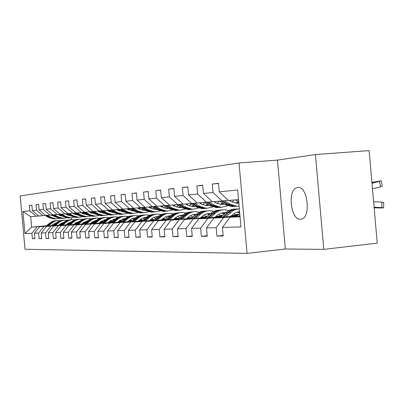 <?xml version="1.0" encoding="UTF-8"?>
<svg xmlns="http://www.w3.org/2000/svg" width="404" height="404" viewBox="0 0 404 404"><rect width="100%" height="100%" fill="white"/><g stroke="black" fill="none" stroke-linecap="round" stroke-linejoin="round"><path stroke-width="0.61" d="M300.52 219.221L300.96 219.18C311.332 218.554 307.969 185.663 297.728 187.517L297.475 187.547C287.264 188.421 290.335 220.332 300.52 219.221M239.042 162.979L20.2 195.945L25.028 249.268L247.061 253.394L239.042 162.979L277.472 160.095L285.325 249L323.786 249.374L315.438 154.57L277.472 160.095M315.438 154.57L369.13 150.606L377.23 243.127L323.786 249.374M34.911 238.456L32.391 238.703L34.931 238.668L34.436 233.229L38.577 233.103L39.077 238.613L41.723 238.572L41.218 233.022L45.531 232.891L46.041 238.512L48.798 238.471L48.288 232.805L52.788 232.669L53.303 238.411L56.181 238.37L55.656 232.578L60.353 232.436L60.883 238.299L63.888 238.259L63.352 232.34L68.261 232.194L68.801 238.188L71.937 238.143L71.392 232.098L76.523 231.936L77.078 238.072L80.361 238.027L79.805 231.835L85.178 231.674L85.739 237.951L89.183 237.9L88.612 231.568L94.243 231.396L94.819 237.82L98.43 237.769L97.844 231.285L103.752 231.103L104.343 237.683L108.131 237.633L107.53 230.987L113.736 230.795L114.342 237.542L118.322 237.486L117.71 230.674L124.235 230.472L124.856 237.395L129.043 237.335L128.416 230.346L135.29 230.134L135.926 237.239L140.339 237.173L139.698 229.997L146.94 229.775L147.596 237.072L152.252 237.007L151.596 229.634L159.247 229.396L159.918 236.901L164.842 236.83L164.16 229.245L172.256 228.997L172.942 236.714L178.154 236.638L177.457 228.836L186.032 228.573L186.739 236.517L192.269 236.441L191.552 228.401L200.647 228.124L201.379 236.31L207.247 236.229L206.51 227.942L216.18 227.644L216.933 236.093L223.18 236.002L222.417 227.457L240.946 226.886L237.673 190.001L219.256 191.849L218.493 183.295L212.302 184.017L218.513 183.502M32.391 238.703L31.901 233.31L24.927 233.522L22.932 211.529L29.871 210.832L29.381 205.434L31.906 205.217M212.302 184.017L213.054 192.471L203.439 193.435L202.702 185.143L196.879 185.825L197.612 194.016L188.567 194.925L187.85 186.88L182.371 187.522L183.083 195.475L174.558 196.329L173.861 188.522L168.695 189.123L169.382 196.849L161.337 197.652L160.661 190.067L155.782 190.637L156.454 198.142L148.844 198.904L148.187 191.526L143.566 192.067L144.223 199.369L137.022 200.091L136.375 192.91L132.002 193.42L132.638 200.53L125.806 201.217L125.179 194.218L121.028 194.703L121.649 201.631L115.165 202.283L114.549 195.465L110.605 195.925L111.211 202.677L105.045 203.298L104.449 196.647L100.692 197.086L101.288 203.672L95.415 204.262L94.834 197.773L91.253 198.192L91.834 204.621L86.239 205.181L85.668 198.844L82.259 199.243L82.825 205.525L77.482 206.06L76.927 199.869L73.669 200.248L74.225 206.388L69.124 206.898L68.579 200.844L65.468 201.212L66.009 207.212L61.13 207.701L60.595 201.778L57.62 202.126L58.151 207.999L53.48 208.464L52.959 202.677L50.106 203.01L50.626 208.752L46.152 209.201L45.642 203.53L42.91 203.848L43.42 209.474L39.132 209.903L38.627 204.353L36.006 204.656L36.506 210.166L32.391 210.58L31.896 205.141L29.381 205.434M52.969 225.654L39.653 226.73L53.222 225.442M59.07 224.892L60.868 224.72M66.872 224.154L68.746 223.978M75.008 223.387L75.866 223.306M58.817 225.104L60.615 224.932M66.62 224.366L68.579 224.18M74.76 223.594L76.098 223.468M83.244 222.791L83.502 222.766M45.516 215.443L38.688 216.024L32.391 210.58M39.653 226.73L34.436 233.229M43.849 226.518L38.577 233.103M36.506 210.166L42.869 215.68M60.186 225.291L46.526 226.386L60.454 225.068M66.458 224.498L68.417 224.311M74.599 223.73L76.235 223.574M83.088 222.927L83.653 222.872M66.195 224.72L68.155 224.533M74.336 223.947L76.457 223.745L75.442 223.033M82.825 223.144L83.896 223.043M52.656 214.852L45.541 215.458L39.132 209.903M46.526 226.386L41.218 233.022M50.899 226.169L45.531 232.891M43.42 209.474L49.899 215.105M67.71 224.907L53.687 226.028L67.988 224.674M74.169 224.089L76.3 223.887M82.658 223.286L84.042 223.154M91.526 222.442L91.779 222.417M73.892 224.321L76.023 224.114M82.386 223.513L84.274 223.331M91.253 222.67L92.031 222.599M60.105 214.241L52.682 214.872L46.152 209.201M53.687 226.028L48.288 232.805M58.247 225.801L52.788 232.669M50.626 208.752L57.227 214.504M75.558 224.503L61.161 225.659L75.851 224.265M82.209 223.659L84.532 223.437M91.082 222.816L92.188 222.715M81.921 223.902L84.244 223.68M90.794 223.059L92.425 222.902M100.071 222.175L100.525 222.134M67.882 213.605L60.13 214.261L53.48 208.464M61.161 225.659L55.656 232.578M65.918 225.422L60.353 232.436M58.151 207.999L64.877 213.873M83.759 224.089L68.958 225.27L84.062 223.836M90.612 223.21L93.137 222.973M99.889 222.331L100.687 222.256M90.314 223.463L92.834 223.225M99.591 222.579L100.939 222.453M76.002 212.938L67.907 213.625L61.13 207.701M68.958 225.27L63.352 232.34M73.927 225.023L68.261 232.194M66.009 207.212L72.861 213.221L74.311 214.029L78.427 215.216M92.329 223.649L77.103 224.866L92.642 223.387M99.399 222.74L102.136 222.483M109.105 221.816L109.57 221.776M99.086 223.008L101.828 222.745M108.792 222.084L109.832 221.983M84.497 212.236L76.028 212.958L69.124 206.898M77.103 224.866L71.392 232.098M82.3 224.609L76.523 231.936M74.225 206.388L81.214 212.534M101.293 223.195L85.623 224.442L101.626 222.917M108.595 222.251L111.57 221.968M108.267 222.528L111.246 222.245M118.438 221.559L119.135 221.493M93.395 211.509L84.527 212.262L77.482 206.06M85.623 224.442L79.805 231.835M91.062 224.169L85.178 231.674M82.825 205.525L89.951 211.817M110.686 222.715L94.541 223.998L111.034 222.422M118.231 221.735L121.463 221.427M117.887 222.028L121.119 221.715M128.558 221.008L128.876 220.978M102.717 210.742L93.425 211.534L86.239 205.181M94.541 223.998L88.612 231.568M100.243 223.715L94.243 231.396M91.834 204.621L99.106 211.07M120.538 222.215L103.894 223.533L120.902 221.907M128.341 221.195L131.85 220.857M127.977 221.503L131.492 221.165M112.499 209.939L102.747 210.767L95.415 204.262M103.894 223.533L97.844 231.285M109.873 223.235L103.752 231.103M101.288 203.672L108.711 210.282M130.881 221.685L113.701 223.043L131.26 221.362M138.956 220.624L142.769 220.256M138.577 220.948L142.39 220.579M122.771 209.095L112.529 209.969L105.045 203.298M113.701 223.043L107.53 230.987M119.983 222.735L113.736 230.795M111.211 202.677L118.791 209.454M141.748 221.134L124.008 222.533L142.147 220.791M150.116 220.023L154.257 219.624M149.722 220.367L153.863 219.968M179.371 217.514L180.083 217.443M179.32 217.463L180.108 217.423M133.578 208.206L122.806 209.126L115.165 202.283M124.008 222.533L117.71 230.674M130.613 222.205L124.235 230.472M121.649 201.631L129.391 208.585M153.187 220.549L134.85 221.993L153.611 220.185M161.873 219.392L166.372 218.958M161.454 219.751L165.958 219.316M192.097 216.797L192.824 216.726L192.259 216.973M192.067 216.766L192.824 216.726M144.965 207.267L133.618 208.237L125.806 201.217M134.85 221.993L128.416 230.346M141.804 221.65L135.29 230.134M132.638 200.53L140.552 207.666M165.246 219.938L146.263 221.427L165.691 219.549M174.26 218.726L179.159 218.251M192.274 216.983L193.385 216.877M173.821 219.104L178.719 218.635M192.546 217.296L192.95 217.256M156.969 206.282L145.001 207.303L137.022 200.091M146.263 221.427L139.698 229.997M153.596 221.064L146.94 229.775M144.223 199.369L152.313 206.702M177.967 219.286L158.307 220.826L178.437 218.877M187.345 218.019L192.673 217.504M205.712 216.241L207.732 216.044M186.88 218.423L192.208 217.907M206.005 216.569L207.272 216.448M169.65 205.242L157.01 206.318L148.844 198.904M158.307 220.826L151.596 229.634M166.049 220.443L159.247 229.396M156.454 198.142L164.731 205.686M191.42 218.599L171.023 220.195L191.91 218.17M201.182 217.271L206.979 216.706M219.917 215.453L222.947 215.155M200.692 217.7L206.494 217.135M220.225 215.802L222.463 215.584M183.062 204.136L169.69 205.277L161.337 197.652M171.023 220.195L164.16 229.245M179.209 219.786L172.256 228.997M169.382 196.849L177.856 204.611M205.656 217.877L184.477 219.529L206.176 217.413M215.832 216.473L222.155 215.862M234.951 214.615L239.112 214.211M215.317 216.933L221.639 216.317M235.279 214.989L238.602 214.665M197.273 202.97L183.108 204.177L174.558 196.329M184.477 219.529L177.457 228.836M193.147 219.094L186.032 228.573M183.083 195.475L191.754 203.47M220.751 217.105L207.929 218.362L198.728 218.817L221.306 216.615M231.381 215.63L238.274 214.958M230.83 216.12L237.729 215.448M212.358 201.727L197.319 203.015L188.567 194.925M198.728 218.817L191.552 228.401M207.929 218.362L200.647 228.124M197.612 194.016L206.494 202.263M236.789 216.286L223.634 217.579L213.857 218.064L237.375 215.761M228.396 200.409L212.408 201.778L203.439 193.435M213.857 218.064L206.51 227.942M223.634 217.579L216.18 227.644M213.054 192.471L222.16 200.975M240.047 216.761L229.942 217.266L240.006 216.276M238.527 199.632L228.447 200.46L219.256 191.849M229.942 217.266L222.417 227.457M285.325 249L247.061 253.394M46.369 225.735L31.648 227.124L46.041 226.008M51.732 225.472L53.379 225.316M59.226 224.765L61.024 224.594M67.029 224.028L68.609 223.877M75.164 223.255L75.715 223.205M75.296 223.144L75.599 223.129M68.311 223.665L67.352 223.755M61.347 224.321L59.55 224.493M53.707 225.043L52.06 225.2M38.663 216.004L30.704 216.675L31.648 227.124L24.927 233.522M71.255 217.817L71.422 219.665M193.142 216.903L192.839 216.918M206.197 216.191L205.727 216.221M22.932 211.529L30.704 216.675M37.082 226.856L31.901 233.31M29.871 210.832L36.123 216.231M223.129 235.436L216.933 236.093M196.879 185.825L202.717 185.34M207.196 235.699L201.379 236.31M182.371 187.522L187.865 187.062M238.335 214.903L235.446 215.186M192.223 235.946L186.739 236.517M235.754 215.206L233.906 213.57M168.695 189.123L173.877 188.688M222.2 215.817L220.392 215.994M178.113 236.173L172.942 236.714M220.665 216.004L220.407 216.019M155.782 190.637L160.676 190.223M207.015 216.675L206.166 216.756M164.802 236.391L159.918 236.901M143.566 192.067L148.197 191.678M152.217 236.598L147.596 237.072M132.002 193.42L136.39 193.051M140.304 236.789L135.926 237.239M121.028 194.703L125.19 194.354M129.012 236.971L124.856 237.395M110.605 195.925L114.564 195.592M118.291 237.143L114.342 237.542M100.692 197.086L104.459 196.768M108.1 237.305L104.343 237.683M91.253 198.192L94.844 197.884M98.399 237.456L94.819 237.82M82.259 199.243L85.678 198.955M89.158 237.602L85.739 237.951M73.669 200.248L76.937 199.97M80.335 237.744L77.078 238.072M65.468 201.212L68.589 200.945M71.917 237.875L68.801 238.188M57.62 202.126L60.605 201.874M63.862 238.001L60.883 238.299M50.106 203.01L52.964 202.763M56.156 238.123L53.303 238.411M42.91 203.848L45.652 203.616M48.778 238.239L46.041 238.512M36.006 204.656L38.638 204.434M41.703 238.35L39.077 238.613M374.084 207.202L381.815 207.59L381.911 202.131L383.719 202.399L383.628 207.757M373.604 201.697L381.911 202.131M236.406 216.63L239.769 213.62M374.144 207.858L381.623 207.974L383.623 207.838L381.815 207.59M374.094 207.323L375.558 207.52L374.119 207.606M239.91 215.201L238.547 216.418M371.907 182.35L381.255 180.805L371.993 183.29M235.451 199.884L238.729 201.874M372.473 188.799L380.573 186.81L379.528 181.457M237.466 199.722L238.597 200.404M381.275 180.921L382.29 186.138L380.573 186.81M371.943 182.714L373.372 182.593L371.978 183.118M230.472 216.438L234.749 213.075L236.84 212.191L239.597 211.701M225.725 216.903L232.967 210.792L236.057 209.398L239.34 208.792M220.392 217.428L225.669 212.736C228.447 210.327 231.588 209.115 235.098 209.105M236.966 212.156L239.713 212.994M223.685 217.105L228.8 212.549C231.593 210.131 234.749 208.908 238.279 208.898M239.617 211.888L238.542 211.807M236.678 208.979C233.295 209.08 230.265 210.292 227.583 212.625L222.407 217.231M237.931 211.913L239.643 212.191M214.978 217.231L217.862 214.771L220.089 213.519L222.498 212.792L225.725 212.686M231.785 215.271L232.123 215.559M210.338 217.685L215.241 213.347C218.104 210.883 221.347 209.696 224.967 209.797L228.891 210.55M205.318 218.175L210.464 213.63C213.166 211.302 216.226 210.125 219.645 210.1M221.412 213.049L224.321 213.938M208.419 217.872L213.413 213.458C216.13 211.11 219.205 209.928 222.639 209.908M225.311 213.054L222.897 212.731M221.134 209.984L217.751 210.494L214.564 211.863L207.212 217.988M222.321 212.827L224.967 213.363M235.577 203.156L238.517 201.748M219.453 201.197L224.937 204.5L231.739 206.56L234.133 206.434M224.447 200.768L230.002 204.121L236.855 206.202L239.102 206.096M229.29 200.389L231.209 201.556L236.976 203.288L238.845 203.187M221.352 201.041L226.851 204.358L233.669 206.424L236.527 206.222M238.784 202.525L236.557 203.268M237.31 206.212L234.896 206.338L228.068 204.267L222.553 200.939M237.178 203.293L238.82 202.894M220.059 204.353L222.71 203.156M204.399 202.434L209.752 205.636L216.398 207.631L218.7 207.51M209.09 202.025L214.524 205.277L221.215 207.292L227.795 205.833M232.366 202.172L233.891 200.015M213.827 201.657L215.706 202.788L221.336 204.464L224.346 204.141M229.987 200.813L230.457 200.293M206.181 202.288L211.555 205.5L218.216 207.504L221.008 207.308M223.457 203.606L220.988 204.449M221.695 207.303L219.372 207.424L212.701 205.414L207.308 202.187M221.574 204.469L223.856 203.848M200.374 217.978L203.187 215.59L205.368 214.373L207.722 213.666L210.575 213.534M216.529 215.857L217.135 216.347M195.839 218.423L200.631 214.211C203.429 211.812 206.601 210.661 210.136 210.757L213.792 211.423M218.675 214.236L220.417 216.029M191.097 218.882L196.122 214.474C198.758 212.216 201.737 211.075 205.065 211.04M206.742 213.893L209.338 214.625M194.026 218.599L198.904 214.312C201.556 212.039 204.55 210.888 207.893 210.858M210.221 213.842L208.146 213.6M206.474 210.933L203.172 211.433L200.061 212.762L192.89 218.705M207.6 213.691L209.918 214.11M186.582 218.685L189.335 216.362L191.466 215.175L193.768 214.494L196.278 214.337M202.131 216.433L202.975 217.094M182.148 219.114L186.835 215.019C189.572 212.691 192.673 211.57 196.132 211.661L199.536 212.252M204.303 214.888L206.186 216.781M177.669 219.549L184.825 213.666L187.966 212.373L191.294 211.928M192.885 214.691L195.193 215.292M180.436 219.281L187.471 213.504L190.622 212.201L193.971 211.757M195.98 214.6L194.213 214.423M192.627 211.827L189.4 212.317L186.365 213.61L179.361 219.387M193.698 214.504L195.713 214.837M173.538 219.352L177.73 216.206L179.906 215.413L182.76 215.11M188.517 216.993L189.577 217.801M169.2 219.771L173.786 215.792C176.467 213.519 179.497 212.428 182.886 212.514L186.057 213.044M190.718 215.524L192.703 217.473M164.958 220.185L171.953 214.468L175.013 213.206L178.26 212.772M179.775 215.448L181.81 215.933M167.579 219.928L174.452 214.312L177.533 213.044L180.795 212.61M188.067 217.948L187.739 217.675M182.507 215.327L181.027 215.201M179.522 212.676L176.371 213.155L173.407 214.413L166.564 220.029M180.543 215.276L182.275 215.529M205.424 205.479L207.797 204.469M190.193 203.596L195.43 206.707L201.924 208.641L204.146 208.53M194.622 203.207L199.929 206.373L206.474 208.323L212.731 206.989M217.201 203.55L218.867 201.248M199.253 202.853L201.086 203.949L206.59 205.575L209.242 205.328M214.827 202.258L215.509 201.52M191.88 203.459L197.132 206.58L203.641 208.525L206.373 208.333M208.469 204.868L206.303 205.565M206.974 208.333L204.732 208.444L198.213 206.5L192.935 203.363M206.853 205.58L208.823 205.081M191.602 206.545L193.718 205.692M176.78 204.697L181.896 207.722L188.249 209.6L190.395 209.494M180.957 204.328L186.153 207.404L192.546 209.297L198.51 208.07M202.889 204.828L204.591 202.55M185.492 203.985L187.284 205.045L192.668 206.626L194.981 206.439M200.505 203.601L201.394 202.677M178.366 204.56L183.507 207.6L189.875 209.484L192.541 209.297M194.319 206.05L192.43 206.616M193.067 209.307L190.905 209.413L184.527 207.525L179.366 204.474M192.95 206.631L194.632 206.232M178.523 207.55L180.396 206.833M164.09 205.737L169.094 208.676L175.306 210.504L177.381 210.403M168.039 205.383L173.124 208.378L179.381 210.216L185.067 209.09M189.355 206.015L190.92 204.03M172.478 205.05L174.23 206.085L179.497 207.621L181.502 207.484M186.966 204.853L188.032 203.773M165.584 205.606L170.614 208.565L176.846 210.393L179.416 210.221M180.936 207.151L179.305 207.611M179.911 210.226L177.821 210.327L171.584 208.489L166.534 205.52M179.8 207.626L181.209 207.313M186.072 204.328L186.456 203.904M161.186 219.988L165.706 216.726L169.958 215.847M175.629 217.544L176.881 218.473M156.939 220.397L161.423 216.519C164.049 214.307 167.019 213.241 170.331 213.327L173.301 213.797M177.861 216.14L179.654 217.822M152.919 220.786L159.747 215.226L162.736 213.999L165.908 213.57M167.347 216.165L169.135 216.559M155.404 220.544L162.12 215.079L165.125 213.842L168.311 213.413M175.447 218.609L174.902 218.165M169.756 216.024L168.539 215.938M167.105 213.479L164.029 213.948L161.13 215.175L154.439 220.64M168.079 216.009L169.549 216.201M166.13 208.499L167.776 207.903M152.061 206.727L156.959 209.585L163.039 211.363L165.049 211.267M155.803 206.388L160.782 209.297L166.903 211.09L172.336 210.05M176.548 207.121L177.972 205.399M160.151 206.06L161.868 207.065L167.019 208.56L168.731 208.464M174.139 206.03L175.376 204.813M153.48 206.601L158.403 209.474L164.499 211.257L166.978 211.095M168.256 208.186L166.872 208.555M167.448 211.095L165.428 211.196L159.322 209.408L154.373 206.515M167.342 208.565L168.493 208.328M173.311 205.54L173.882 204.934M149.465 220.584L153.323 217.675L155.772 216.797L157.823 216.554M163.413 218.084L164.832 219.104M145.309 220.988L149.702 217.206C152.273 215.049 155.181 214.014 158.424 214.095L161.196 214.519M165.675 216.741L167.276 218.175M141.491 221.352L148.167 215.943L151.086 214.746L154.182 214.327M155.56 216.847L157.111 217.165M143.849 221.129L150.424 215.807L153.353 214.6L156.464 214.181M163.474 219.236L162.726 218.65M157.656 216.69L156.691 216.635M155.323 214.241L152.313 214.701L149.48 215.898L142.935 221.215M156.252 216.706L157.479 216.847M162.282 219.039L162.62 219.322M154.368 209.398L155.803 208.908M140.648 207.661L145.445 210.444L151.399 212.176L153.343 212.085M144.198 207.338L149.071 210.176L155.065 211.918L160.262 210.954M164.403 208.156L165.685 206.676M148.455 207.02L150.137 207.999L155.181 209.454L156.626 209.388M161.979 207.131L163.368 205.798M141.991 207.54L146.819 210.343L152.788 212.08L155.181 211.923M161.055 205.989L160.691 206.378M156.232 209.156L155.07 209.449M155.621 211.923L153.666 212.014L147.687 210.277L142.844 207.459M155.515 209.454L156.439 209.277M161.206 206.681L161.948 205.914M138.335 221.155L142.041 218.357L146.293 217.231M151.813 218.604L153.389 219.71M134.264 221.549L139.092 217.433L141.971 215.761L145.799 214.847L149.707 215.206M154.106 217.322L155.52 218.539M130.633 221.897L137.163 216.63L140.016 215.458L143.041 215.044M144.354 217.498L145.692 217.746M132.876 221.68L139.309 216.493L142.173 215.322L145.213 214.903M152.096 219.832L151.167 219.119M146.172 217.337L145.43 217.302M144.122 214.963L141.183 215.418L138.415 216.584L132.007 221.766M145.016 217.362L146.016 217.463M150.748 219.478L151.283 219.912M143.193 210.252L144.425 209.853M129.805 208.545L134.507 211.262L140.334 212.948L142.223 212.863M133.174 208.242L137.951 211.004L143.824 212.706L148.798 211.812M152.874 209.131L154.015 207.863M137.35 207.929L138.996 208.883L143.935 210.302L145.127 210.262M150.429 208.161L151.954 206.732M131.078 208.429L135.81 211.166L141.653 212.858L143.965 212.706M149.758 206.914L149.227 207.469M144.809 210.075L143.864 210.297M144.39 212.711L142.491 212.797L136.638 211.105L131.886 208.358M144.284 210.302L144.986 210.176M149.707 207.747L150.606 206.843M127.75 221.7L131.734 218.791L135.335 217.877M140.789 219.114L142.501 220.281M123.76 222.079L128.487 218.069L131.315 216.433L135.067 215.544L138.784 215.862M143.107 217.882L144.344 218.902M120.306 222.412L126.694 217.281L129.482 216.14L132.441 215.731M133.699 218.12L134.825 218.311M122.442 222.205L128.735 217.15L131.537 216.009L134.507 215.595M141.269 220.402L140.173 219.584M135.249 217.953L134.724 217.933M133.472 215.655L130.593 216.1L127.881 217.236L121.609 222.286M134.325 217.993L136.421 217.988M139.779 219.912L140.496 220.478M132.562 211.065L133.603 210.742M119.483 209.388L124.094 212.044L129.81 213.686L131.638 213.6M122.695 209.1L127.376 211.797L133.128 213.453L137.9 212.62M141.915 210.045L142.915 208.974M126.785 208.797L128.396 209.727L134.194 211.085M139.451 209.136L140.925 207.818M120.7 209.282L125.336 211.948L131.063 213.595L133.3 213.453M139.006 207.797L138.325 208.494M133.941 210.939L133.199 211.105M133.699 213.458L131.861 213.539L126.124 211.893L121.468 209.211M133.603 211.11L134.093 211.029M138.769 208.757L139.814 207.727M117.665 222.215L119.236 220.882L124.907 218.498M130.3 219.604L132.002 220.725M113.756 222.589L118.392 218.67L121.165 217.074L124.841 216.206L128.386 216.493M132.638 218.428L133.704 219.271M110.469 222.902L116.721 217.897L119.448 216.786L122.341 216.382M123.543 218.705L124.483 218.852M128.73 220.857L129.053 221.124M112.499 222.71L118.665 217.776L121.407 216.66L124.311 216.256M130.957 220.943L129.709 220.039M124.851 218.544L124.523 218.539M123.326 216.312L120.508 216.746L117.852 217.857L111.711 222.786M124.144 218.589L124.74 218.635M129.336 220.342L130.219 221.013M122.432 211.837L123.301 211.585M127.245 209.06L127.548 208.737M108.585 211.236L109.666 210.201L114.175 212.782L119.781 214.383L121.559 214.307M112.767 209.949L117.306 212.549L122.942 214.165L127.523 213.388M131.482 210.903L132.345 210.014M116.726 209.62L118.306 210.529L123.786 211.868M128.997 210.05L130.381 208.878M110.812 210.09L115.362 212.696L120.978 214.302L123.139 214.171M128.765 208.636L127.942 209.464M123.599 211.757L123.043 211.873M123.523 214.165L121.735 214.246L116.11 212.64L111.549 210.024M123.422 211.878L123.725 211.832M128.356 209.701L129.538 208.57M108.055 222.705L109.595 221.402L114.963 219.094M120.301 220.084L121.882 221.069M104.222 223.074L108.772 219.246L111.484 217.685L115.095 216.837L118.473 217.094M122.665 218.953L123.563 219.64M101.086 223.372L107.206 218.488L109.878 217.403L112.711 217.004M113.862 219.271L114.62 219.377M118.816 221.235L119.306 221.634M103.025 223.19L109.065 218.372L111.746 217.281L114.59 216.882M121.119 221.458L119.736 220.478M113.645 216.933L110.888 217.362L108.287 218.448L102.273 223.261M114.433 219.165L114.847 219.19M119.382 220.756L120.412 221.528M112.777 212.575L113.474 212.383M117.387 209.999L117.837 209.53M100.283 210.959L104.722 213.489L110.211 215.054L111.938 214.978M103.252 210.726L107.701 213.267L113.231 214.842L117.63 214.12M121.538 211.716L122.271 210.994M107.141 210.408L108.686 211.292L113.867 212.605M119.039 210.913L120.326 209.873M101.389 210.863L105.848 213.408L111.353 214.973L113.448 214.847M118.998 209.434L118.039 210.373M113.736 212.529L113.352 212.605M113.817 214.847L112.08 214.923L106.565 213.352L102.086 210.797M118.428 210.6L119.64 209.479M98.884 223.175L100.394 221.902L105.474 219.665M110.767 220.549L112.226 221.412M95.122 223.533L99.586 219.796L102.247 218.271L105.787 217.438L109.019 217.67M113.15 219.458L113.888 220.003M92.127 223.821L98.127 219.054L100.742 217.988L103.515 217.599M104.616 219.811L105.212 219.887M109.348 221.609L109.994 222.119M93.98 223.644L99.899 218.943L102.525 217.872L105.308 217.483M111.656 221.892L110.226 220.912M104.409 217.534L101.707 217.953L99.157 219.013L93.258 223.715M109.888 221.165L111.055 222.018M103.555 213.277L104.096 213.135M107.979 210.888L108.56 210.292M91.334 211.691L95.692 214.165L101.081 215.691L102.757 215.62M94.177 211.474L98.541 213.953L103.959 215.489L108.196 214.812M112.054 212.489L112.655 211.913M97.985 211.161L99.505 212.024L104.399 213.307M109.54 211.731L110.731 210.812M92.39 211.6L96.768 214.085L102.172 215.615L104.202 215.494M104.55 215.494L102.863 215.569L97.45 214.034L93.061 211.539M108.959 211.444L110.09 210.444M90.122 223.624L91.602 222.382L96.41 220.215M101.657 220.993L103 221.751M86.431 223.978L90.809 220.321L93.425 218.827L96.894 218.014L99.985 218.221M104.06 219.948L104.641 220.367M83.562 224.25L89.446 219.594L92.006 218.554L94.723 218.165M95.783 220.326L96.218 220.377M100.303 221.978L101.091 222.579M85.335 224.084L91.142 219.488L93.713 218.443L96.44 218.054M102.47 222.2L101.141 221.331M95.581 218.104L92.93 218.519L90.435 219.554L84.648 224.144M100.813 221.564L102.106 222.483M94.743 213.948L95.137 213.852M98.985 211.726L99.697 211.014M82.785 212.393L87.062 214.812L92.349 216.302L93.98 216.231M85.502 212.181L89.784 214.61L95.102 216.11L99.182 215.473M102.995 213.216L103.464 212.777M89.244 211.878L90.733 212.721L95.273 213.974M100.465 212.504L101.566 211.691M83.795 212.302L88.092 214.736L93.39 216.231L95.364 216.115M100.571 211.125L99.556 212.055M95.698 216.11L94.051 216.185L88.744 214.686L84.431 212.246M99.909 212.241L100.965 211.353M81.739 224.053L83.194 222.836L87.744 220.741M92.95 221.427L94.183 222.089M78.118 224.402L82.416 220.821L84.981 219.362L87.809 218.62L91.344 218.751M95.374 220.422L95.809 220.72M75.376 224.659L81.143 220.109L83.653 219.089L86.315 218.71M87.33 220.821L87.618 220.847M91.652 222.336L92.577 223.023M77.073 224.498L82.764 220.008L85.284 218.983L87.956 218.604M93.688 222.503L92.455 221.74M87.133 218.65L84.532 219.059L82.088 220.074L76.412 224.563M92.142 221.958L93.359 222.781M90.38 212.524L91.213 211.706M74.604 213.065L78.805 215.428L83.997 216.887L85.587 216.817M77.209 212.863L81.411 215.236L86.633 216.701L90.562 216.105M94.334 213.913L94.682 213.595M80.881 212.565L82.34 213.388L86.703 214.61M91.789 213.241L92.799 212.524M75.568 212.974L79.79 215.357L84.992 216.817L86.905 216.706M91.87 211.999L90.92 212.827M87.224 216.706L85.628 216.771L80.416 215.307L76.225 212.943M91.259 212.999L92.243 212.206M73.715 224.467L75.139 223.276L79.452 221.251M84.618 221.847L85.744 222.422M70.16 224.806L74.376 221.301L76.901 219.872L79.674 219.145L83.078 219.261M87.062 220.877L87.35 221.074M67.534 225.053L73.19 220.599L75.649 219.604L78.26 219.231M83.376 222.685L84.416 223.452M69.155 224.897L74.74 220.503L77.215 219.503L79.83 219.13M85.279 222.811L84.143 222.134M79.043 219.175L76.492 219.574L74.094 220.569L68.528 224.957M83.845 222.336L84.976 223.069M82.143 213.277L82.972 212.499M66.771 213.706L70.897 216.019L75.992 217.448L77.543 217.382M69.271 213.514L73.397 215.832L78.522 217.271L82.31 216.706M83.487 213.938L84.411 213.312M67.695 213.62L71.841 215.948L76.952 217.377L78.81 217.271M83.542 212.822L82.658 213.559M79.118 217.271L77.558 217.337L72.442 215.903L68.327 213.59M82.977 213.716L83.886 213.014M66.029 224.861L67.428 223.695L71.483 221.746M76.634 222.251L77.659 222.75M62.534 225.19L66.68 221.761L69.155 220.362L71.882 219.65L75.159 219.751M60.014 225.432L65.564 221.074L67.978 220.099L70.538 219.731M61.575 225.281L67.054 220.983L69.478 220.003L72.048 219.63M77.225 223.114L76.179 222.518M71.291 219.675L68.791 220.069L66.433 221.038L60.969 225.341M75.891 222.705L76.937 223.351M74.25 213.994L75.023 213.297M59.267 214.317L63.317 216.589L68.327 217.983L69.836 217.918M61.666 214.14L65.711 216.408L70.751 217.812L74.407 217.281M65.195 213.847L66.609 214.64L70.493 215.792M75.533 214.605L76.371 214.059M60.191 214.261L64.226 216.519L69.241 217.918L71.048 217.817M75.558 213.6L74.74 214.256M71.341 217.812L69.821 217.877L64.802 216.478L60.757 214.211M75.048 214.403L75.881 213.782M58.651 225.24L60.029 224.094L63.888 222.21M68.983 222.644L69.907 223.074M55.222 225.563L59.292 222.205L61.726 220.831L64.408 220.135L67.564 220.22M52.803 225.791L58.252 221.528L60.62 220.569L63.13 220.21M67.837 223.372L68.786 224.008M54.298 225.649L59.681 221.437L62.059 220.478L64.579 220.114M69.503 223.412L68.544 222.892M63.852 220.155L61.398 220.544L59.085 221.498L53.722 225.705M68.271 223.069L69.236 223.634M66.68 214.675L67.397 214.054M52.066 214.908L56.05 217.13L60.969 218.498L62.443 218.433M54.368 214.736L58.348 216.958L63.292 218.332L66.827 217.832M57.838 214.448L62.883 216.347M67.907 215.241L68.665 214.766M52.954 214.852L56.919 217.064L61.847 218.433L63.605 218.337M67.902 214.337L67.145 214.918M63.888 218.332L62.403 218.397L57.469 217.024L53.5 214.807M67.443 215.054L68.205 214.509M51.576 225.599L52.924 224.483L56.575 222.665M61.64 223.023L62.468 223.392M48.202 225.917L54.091 221.498L57.232 220.599L60.277 220.67M45.879 226.139L51.232 221.963L53.555 221.023L56.02 220.67M60.539 223.7L61.418 224.265M47.319 226.003L52.606 221.877L54.934 220.938L57.408 220.579M62.09 223.705L61.221 223.255M56.712 220.619L54.303 220.998L52.03 221.932L46.758 226.053M60.954 223.417L61.837 223.917M59.413 215.327L60.08 214.771M45.152 215.473L49.066 217.655L53.904 218.988L55.343 218.933M47.364 215.312L51.273 217.488L56.136 218.832L59.555 218.362M50.773 215.024L55.58 216.872M60.59 215.847L61.267 215.438M46.005 215.423L49.904 217.589L54.747 218.933L56.459 218.837M60.55 215.039L59.863 215.549M56.732 218.832L55.282 218.892L50.434 217.549L46.531 215.377M60.145 215.675L60.837 215.196M228.8 212.549L230.74 212.438M225.669 212.736L227.583 212.625M213.413 213.458L215.241 213.347M210.464 213.63L212.267 213.524M226.851 204.358L224.937 204.5M230.002 204.121L228.068 204.267M211.555 205.5L209.752 205.636M214.524 205.277L212.701 205.414M198.904 214.312L200.631 214.211M196.122 214.474L197.824 214.373M185.204 215.115L186.835 215.019M182.573 215.271L184.184 215.175M172.245 215.877L173.786 215.792M169.751 216.029L171.276 215.938M197.132 206.58L195.43 206.707M199.929 206.373L198.213 206.5M183.507 207.6L181.896 207.722M186.153 207.404L184.527 207.525M170.614 208.565L169.094 208.676M173.124 208.378L171.584 208.489M159.964 216.605L161.423 216.519M157.6 216.741L159.045 216.655M158.403 209.474L156.959 209.585M160.782 209.297L159.322 209.408M148.313 217.286L149.702 217.206M146.071 217.418L147.445 217.337M146.819 210.343L145.445 210.444M149.071 210.176L147.687 210.277M137.249 217.938L138.567 217.862M135.81 211.166L134.507 211.262M137.951 211.004L136.638 211.105M126.72 218.559L127.977 218.483M124.69 218.68L125.932 218.604M125.336 211.948L124.094 212.044M127.376 211.797L126.124 211.893M116.695 219.15L117.892 219.079M114.761 219.261L115.943 219.19M115.362 212.696L114.175 212.782M117.306 212.549L116.11 212.64M107.136 219.71L108.277 219.645M105.287 219.821L106.419 219.751M105.848 213.408L104.722 213.489M107.701 213.267L106.565 213.352M98.01 220.246L99.101 220.185M96.248 220.352L97.324 220.286M96.768 214.085L95.692 214.165M98.541 213.953L97.45 214.034M89.289 220.761L90.334 220.7M87.602 220.862L88.638 220.801M88.092 214.736L87.062 214.812M89.784 214.61L88.744 214.686M80.952 221.251L81.946 221.195M79.335 221.347L80.325 221.291M79.79 215.357L78.805 215.428M81.411 215.236L80.416 215.307M72.967 221.72L73.922 221.665M71.417 221.811L72.367 221.756M71.841 215.948L70.897 216.019M73.397 215.832L72.442 215.903M65.312 222.17L66.226 222.119M63.832 222.261L64.736 222.205M64.226 216.519L63.317 216.589M65.711 216.408L64.802 216.478M57.974 222.604L58.853 222.553M56.55 222.69L57.419 222.634M56.919 217.064L56.05 217.13M58.348 216.958L57.469 217.024M50.924 223.018L51.768 222.968M49.561 223.099L50.394 223.048M49.904 217.589L49.066 217.655M51.273 217.488L50.434 217.549M298.031 187.501L297.475 187.547M239.607 211.762L238.754 211.812M224.988 212.63L223.139 212.736M231.739 206.56L233.669 206.424M234.896 206.338L236.855 206.202M216.398 207.631L218.216 207.504M219.372 207.424L221.215 207.292M210.161 213.504L208.413 213.61M196.152 214.332L194.501 214.433M182.744 215.125L181.34 215.211M201.924 208.641L203.641 208.525M204.732 208.444L206.474 208.323M188.249 209.6L189.875 209.484M190.905 209.413L192.546 209.297M175.306 210.504L176.846 210.393M177.821 210.327L179.381 210.216M169.917 215.882L168.867 215.948M163.039 211.363L164.499 211.257M165.428 211.196L166.903 211.09M157.762 216.605L157.035 216.645M151.399 212.176L152.788 212.08M153.666 212.014L155.065 211.918M146.228 217.286L145.788 217.312M140.334 212.948L141.653 212.858M142.491 212.797L143.824 212.706M129.81 213.686L131.063 213.595M131.861 213.539L133.128 213.453M119.781 214.383L120.978 214.302M121.735 214.246L122.942 214.165M110.211 215.054L111.353 214.973M112.08 214.923L113.231 214.842M101.081 215.691L102.172 215.615M102.863 215.569L103.959 215.489M92.349 216.302L93.39 216.231M94.051 216.185L95.102 216.11M83.997 216.887L84.992 216.817M85.628 216.771L86.633 216.701M75.992 217.448L76.952 217.377M77.558 217.337L78.522 217.271M68.327 217.983L69.241 217.918M69.821 217.877L70.751 217.812M60.969 218.498L61.847 218.433M62.403 218.397L63.292 218.332M53.904 218.988L54.747 218.933M55.282 218.892L56.136 218.832"/></g></svg>

